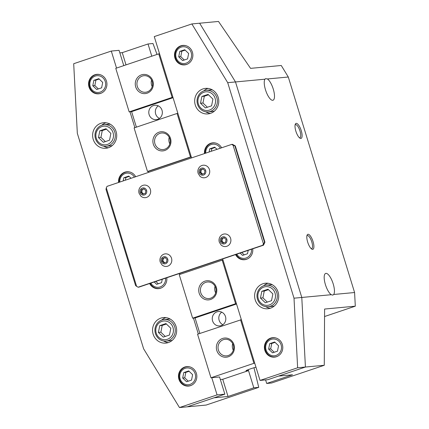 <?xml version="1.0" encoding="UTF-8"?>
<svg xmlns="http://www.w3.org/2000/svg" width="429" height="429" viewBox="0 0 429 429"><rect width="100%" height="100%" fill="white"/><g stroke="black" fill="none" stroke-linecap="round" stroke-linejoin="round"><path stroke-width="0.64" d="M177.885 113.385L177.07 113.46L190.465 157.014L191.286 156.939L191.581 157.904L154.263 36.594L191.86 23.938L199.635 23.214L235.494 81.95L199.635 23.214L218.495 21.45L250.557 68.361L281.258 65.492L288.293 77.016L267.412 78.963A11.422 3.813 -108.6 0 1 273.257 89.055A11.422 3.813 -108.6 0 1 273.01 100.241A11.422 3.813 -108.6 0 1 265.481 89.779A11.422 3.813 -108.6 0 1 264.966 79.193L235.494 81.95L301.791 297.463L331.268 294.707A11.422 3.813 -108.6 0 1 325.418 284.62A11.422 3.813 -108.6 0 1 325.665 273.429A11.422 3.813 -108.6 0 1 333.199 283.891A11.422 3.813 -108.6 0 1 333.708 294.476L354.59 292.524L355.303 306.177L324.603 309.046L324.27 365.283L305.416 367.036L278.56 376.083M288.293 77.016L354.59 292.524M307.663 242.063A7.91 2.638 -108.6 0 1 307.11 235.097A7.91 2.638 -108.6 0 1 313.047 241.559A7.91 2.638 -108.6 0 1 311.829 249.12A7.91 2.638 -108.6 0 1 307.663 242.063M295.86 131.156A7.91 2.638 -108.6 0 1 295.308 124.19A7.91 2.638 -108.6 0 1 301.249 130.652A7.91 2.638 -108.6 0 1 300.027 138.213A7.91 2.638 -108.6 0 1 295.86 131.156M333.708 294.476L332.824 295.125L331.268 294.707M311.229 248.67A6.88 2.295 71.4 0 0 311.631 248.643A6.88 2.295 71.4 0 0 311.781 241.902A6.88 2.295 71.4 0 0 307.239 235.601A6.88 2.295 71.4 0 0 306.907 235.816M299.431 137.763A6.88 2.295 71.4 0 0 299.828 137.736A6.88 2.295 71.4 0 0 299.978 130.995A6.88 2.295 71.4 0 0 295.442 124.694A6.88 2.295 71.4 0 0 295.104 124.909M199.646 23.225L235.473 81.918M301.791 297.495L305.421 367.047L267.819 379.703L260.038 380.426L297.635 367.771L294.01 298.187L301.791 297.463L235.489 81.95L227.713 82.674L191.86 23.938M264.966 79.193L265.594 78.636L267.412 78.963M227.713 82.674L294.01 298.187M305.416 367.047L297.635 367.771M265.599 379.912L266.693 383.462L292.476 374.785L278.566 376.088M266.693 383.462L271.632 383L324.27 365.283M355.303 306.177L324.56 316.527M248.514 370.613L222.737 379.29L228.024 396.482L214.109 397.785L187.253 406.821L206.108 405.062L258.741 387.344L253.802 387.805L248.225 369.659L248.514 370.613L246.471 370.801A7.213 0.536 -17.1 0 1 246.021 370.753A7.213 0.536 -17.1 0 1 255.968 367.197M228.024 396.482L253.802 387.805M123.777 65.632L119.069 50.332L111.293 51.062L73.697 63.717L77.322 133.301L143.624 348.815L179.472 407.55L187.253 406.821L224.85 394.165L219.562 376.973L210.966 377.777L197.565 334.229L241.35 319.685M179.472 407.55L217.069 394.894L224.85 394.165M119.852 52.874L122.249 52.649L148.026 43.973L152.965 43.506L157.041 54.435M151.791 56.199L148.026 43.973M253.979 367.755L258.741 387.344M122.249 52.649L126.008 64.881M118.581 182.475A9.776 9.186 84.7 0 1 124.844 172.179A9.776 9.186 84.7 0 1 126.802 171.766A9.776 9.186 84.7 0 1 135.677 176.721M111.293 51.062L116.527 68.072M129.982 111.803L134.862 127.67M191.286 156.939L148.316 171.402L148.611 172.367L148.316 171.402L147.496 171.477L190.465 157.014M106.306 187.875L107.03 186.363L231.639 144.417L232.459 144.342L235.312 145.908L264.929 242.187L263.486 245.2L179.697 273.407L179.992 274.372L179.697 273.407L166.795 277.751A9.776 9.186 84.7 0 1 160.548 288.234A9.776 9.186 84.7 0 1 158.591 288.653A9.776 9.186 84.7 0 1 149.63 283.526L138.878 287.146L138.058 287.221L135.612 285.617L105.995 189.345L106.306 187.875L136.631 286.438M193.447 318.104L198.327 333.971M211.781 377.702L217.069 394.894M94.879 74.764A9.776 9.186 84.7 0 1 96.836 74.346A9.776 9.186 84.7 0 1 106.735 82.17A9.776 9.186 84.7 0 1 100.611 93.399A9.776 9.186 84.7 0 1 98.654 93.812A9.776 9.186 84.7 0 1 88.749 85.988A9.776 9.186 84.7 0 1 94.879 74.764M184.786 367.02A9.776 9.186 84.7 0 1 186.744 366.607A9.776 9.186 84.7 0 1 196.648 374.431A9.776 9.186 84.7 0 1 190.519 385.655A9.776 9.186 84.7 0 1 188.562 386.073A9.776 9.186 84.7 0 1 178.662 378.249A9.776 9.186 84.7 0 1 184.786 367.02M160.854 318.12A12.822 12.05 84.7 0 1 163.417 317.573A12.822 12.05 84.7 0 1 176.41 327.836A12.822 12.05 84.7 0 1 168.372 342.562A12.822 12.05 84.7 0 1 165.803 343.109A12.822 12.05 84.7 0 1 152.815 332.845A12.822 12.05 84.7 0 1 160.854 318.12M100.912 123.279A12.822 12.05 84.7 0 1 103.48 122.732A12.822 12.05 84.7 0 1 116.468 132.995A12.822 12.05 84.7 0 1 108.43 147.726A12.822 12.05 84.7 0 1 105.866 148.268A12.822 12.05 84.7 0 1 92.873 138.004A12.822 12.05 84.7 0 1 100.912 123.279M105.958 122.774A12.822 12.05 -95.3 0 0 105.824 122.817A12.822 12.05 -95.3 0 0 101.711 125.241M165.9 317.616A12.822 12.05 -95.3 0 0 165.766 317.658A12.822 12.05 -95.3 0 0 161.653 320.077M130.319 172.163A9.62 9.041 -95.3 0 0 127.225 171.884A9.62 9.041 -95.3 0 0 125.3 172.292A9.62 9.041 -95.3 0 0 119.123 182.293M134.433 177.139A8.419 7.91 -95.3 0 0 125.247 173.477A8.419 7.91 -95.3 0 0 119.825 182.057M123.193 180.925L123.82 177.751L128.786 176.078L131.065 178.276M129.167 176.448L125.869 177.558L125.348 180.201M123.82 177.751L125.869 177.558M166.795 277.751L162.242 279.279L161.572 282.668L156.612 284.336L154.183 281.992L149.63 283.526M150.139 283.354A9.62 9.041 -95.3 0 0 158.987 288.46A9.62 9.041 -95.3 0 0 160.913 288.047A9.62 9.041 -95.3 0 0 161.974 287.612M150.869 283.108A8.419 7.91 -95.3 0 0 160.151 286.942A8.419 7.91 -95.3 0 0 165.556 278.164M155.845 281.435L158.28 283.778M162.242 279.279L154.183 281.992M100.348 74.743A9.62 9.041 -95.3 0 0 97.26 74.464A9.62 9.041 -95.3 0 0 95.329 74.871A9.62 9.041 -95.3 0 0 89.302 85.918A9.62 9.041 -95.3 0 0 99.045 93.619A9.62 9.041 -95.3 0 0 100.976 93.211A9.62 9.041 -95.3 0 0 102.032 92.771M95.276 76.056A8.419 7.91 -95.3 0 0 90.224 86.61A8.419 7.91 -95.3 0 0 100.209 92.101A8.419 7.91 -95.3 0 0 105.261 81.548A8.419 7.91 -95.3 0 0 95.276 76.056M102.703 82.411L101.635 87.827L96.675 89.5L92.782 85.752L93.854 80.33L98.815 78.663L102.703 82.411M99.196 79.027L95.898 80.137L94.83 85.559L98.338 88.937M93.854 80.33L95.898 80.137M92.782 85.752L94.83 85.559M190.256 366.999A9.62 9.041 -95.3 0 0 187.167 366.72A9.62 9.041 -95.3 0 0 185.242 367.133A9.62 9.041 -95.3 0 0 179.215 378.18A9.62 9.041 -95.3 0 0 188.958 385.88A9.62 9.041 -95.3 0 0 190.884 385.467A9.62 9.041 -95.3 0 0 191.945 385.033M185.183 368.318A8.419 7.91 -95.3 0 0 180.132 378.871A8.419 7.91 -95.3 0 0 190.122 384.363A8.419 7.91 -95.3 0 0 195.174 373.809A8.419 7.91 -95.3 0 0 185.183 368.318M192.616 374.667L191.543 380.089L186.583 381.756L182.69 378.008L183.762 372.587L188.722 370.919L192.616 374.667M189.109 371.289L185.811 372.399L184.738 377.815L188.245 381.199M183.762 372.587L185.811 372.399M182.69 378.008L184.738 377.815M163.605 340.975A12.822 12.05 -95.3 0 0 168.238 342.61M164.098 319.519A10.822 10.167 -95.3 0 0 161.931 319.98A10.822 10.167 -95.3 0 0 155.148 332.405A10.822 10.167 -95.3 0 0 166.109 341.071A10.822 10.167 -95.3 0 0 168.275 340.61A10.822 10.167 -95.3 0 0 175.059 328.18A10.822 10.167 -95.3 0 0 164.098 319.519L168.517 319.106A10.822 10.167 84.7 0 1 170.297 319.106M172.276 340.326A10.822 10.167 84.7 0 1 170.533 340.658L166.109 341.071M161.862 321.401A9.379 8.816 -95.3 0 0 156.231 333.161A9.379 8.816 -95.3 0 0 167.364 339.28A9.379 8.816 -95.3 0 0 172.989 327.52A9.379 8.816 -95.3 0 0 161.862 321.401M170.812 328.255L169.476 335.028L163.272 337.114L158.408 332.427L159.749 325.654L165.948 323.568L170.812 328.255M166.409 324.008L162.205 325.423L160.864 332.202L165.272 336.443M159.749 325.654L162.205 325.423M158.408 332.427L160.864 332.202M103.662 146.133A12.822 12.05 -95.3 0 0 108.296 147.769M104.156 124.683A10.822 10.167 -95.3 0 0 101.989 125.139A10.822 10.167 -95.3 0 0 95.206 137.57A10.822 10.167 -95.3 0 0 106.172 146.23A10.822 10.167 -95.3 0 0 108.339 145.769A10.822 10.167 -95.3 0 0 115.117 133.344A10.822 10.167 -95.3 0 0 104.156 124.683L108.575 124.265A10.822 10.167 84.7 0 1 110.355 124.265M112.339 145.49A10.822 10.167 84.7 0 1 110.591 145.817L106.172 146.23M101.92 126.56A9.379 8.816 -95.3 0 0 96.294 138.32A9.379 8.816 -95.3 0 0 107.422 144.439A9.379 8.816 -95.3 0 0 113.052 132.679A9.379 8.816 -95.3 0 0 101.92 126.56M110.875 133.414L109.534 140.186L103.335 142.278L98.472 137.591L99.807 130.813L106.011 128.727L110.875 133.414M106.467 129.172L102.263 130.588L100.928 137.36L105.33 141.602M99.807 130.813L102.263 130.588M98.472 137.591L100.928 137.36M220.259 236.358A6.312 5.931 84.7 0 1 225.965 234.052A6.312 5.931 84.7 0 1 230.609 238.363A6.312 5.931 84.7 0 1 228.244 245.56A6.312 5.931 84.7 0 1 221.064 244.97L219.289 242.122C218.71 240.052 219.031 238.127 220.259 236.358M161.181 256.247A6.312 5.931 84.7 0 1 166.886 253.941A6.312 5.931 84.7 0 1 171.525 258.253A6.312 5.931 84.7 0 1 169.165 265.449A6.312 5.931 84.7 0 1 161.985 264.854L160.21 262.012C159.626 259.936 159.947 258.017 161.181 256.247M199.104 167.589A6.312 5.931 84.7 0 1 204.81 165.288A6.312 5.931 84.7 0 1 209.449 169.594A6.312 5.931 84.7 0 1 207.089 176.791A6.312 5.931 84.7 0 1 199.909 176.201L198.134 173.359C197.549 171.284 197.876 169.358 199.104 167.589M140.026 187.478A6.312 5.931 84.7 0 1 145.731 185.172A6.312 5.931 84.7 0 1 150.37 189.484A6.312 5.931 84.7 0 1 148.01 196.68A6.312 5.931 84.7 0 1 140.83 196.091L139.055 193.243C138.47 191.173 138.792 189.248 140.026 187.478M263.39 243.769L233.065 145.2L234.904 145.951L264.521 242.224L262.666 245.275L138.058 287.221M231.639 144.417L233.065 145.2M146.6 190.422A3.609 3.389 -95.3 0 0 142.321 188.068A3.609 3.389 -95.3 0 0 140.154 192.594A3.609 3.389 -95.3 0 0 144.439 194.948A3.609 3.389 -95.3 0 0 146.6 190.422M205.684 170.533A3.609 3.389 -95.3 0 0 201.405 168.179A3.609 3.389 -95.3 0 0 199.238 172.705A3.609 3.389 -95.3 0 0 203.518 175.059A3.609 3.389 -95.3 0 0 205.684 170.533M167.755 259.191A3.609 3.389 -95.3 0 0 163.476 256.837A3.609 3.389 -95.3 0 0 161.309 261.358A3.609 3.389 -95.3 0 0 165.594 263.712A3.609 3.389 -95.3 0 0 167.755 259.191M226.839 239.302A3.609 3.389 -95.3 0 0 222.56 236.947A3.609 3.389 -95.3 0 0 220.393 241.473A3.609 3.389 -95.3 0 0 224.673 243.822A3.609 3.389 -95.3 0 0 226.839 239.302M226.099 239.554L225.563 242.262L223.08 243.098L221.133 241.221L221.67 238.513L224.153 237.677L226.099 239.554M224.308 237.832L222.522 238.433L221.986 241.141L223.772 242.862M221.67 238.513L222.522 238.433M221.133 241.221L221.986 241.141M167.015 259.438L166.479 262.151L164.001 262.982L162.055 261.111L162.591 258.403L165.068 257.566L167.015 259.438M165.229 257.716L163.438 258.322L162.907 261.03L164.693 262.752M162.591 258.403L163.438 258.322M162.055 261.111L162.907 261.03M204.944 170.785L204.408 173.493L201.925 174.33L199.978 172.453L200.515 169.745L202.997 168.908L204.944 170.785M203.153 169.064L201.367 169.664L200.831 172.372L202.617 174.094M200.515 169.745L201.367 169.664M199.978 172.453L200.831 172.372M145.86 190.674L145.324 193.382L142.846 194.219L140.9 192.342L141.436 189.634L143.913 188.798L145.86 190.674M144.074 188.953L142.283 189.554L141.747 192.262L143.538 193.983M141.436 189.634L142.283 189.554M140.9 192.342L141.747 192.262M263.486 245.2L262.666 245.275M264.929 242.187L264.521 242.224M248.182 250.354L247.512 253.737L242.551 255.411L240.117 253.067M241.784 252.504L244.214 254.847M236.803 254.183A8.419 7.91 -95.3 0 0 246.09 258.011A8.419 7.91 -95.3 0 0 251.496 249.238M236.073 254.429A9.62 9.041 -95.3 0 0 244.927 259.529A9.62 9.041 -95.3 0 0 246.852 259.121A9.62 9.041 -95.3 0 0 247.908 258.682M252.735 248.82A9.776 9.186 84.7 0 1 246.487 259.309A9.776 9.186 84.7 0 1 244.53 259.722A9.776 9.186 84.7 0 1 235.564 254.601M209.132 151.995L209.76 148.82L214.72 147.152L216.999 149.346M215.106 147.517L211.808 148.627L211.282 151.271M209.76 148.82L211.808 148.627M220.372 148.209A8.419 7.91 -95.3 0 0 211.181 144.546A8.419 7.91 -95.3 0 0 205.759 153.132M216.254 143.232A9.62 9.041 -95.3 0 0 213.165 142.954A9.62 9.041 -95.3 0 0 211.24 143.361A9.62 9.041 -95.3 0 0 205.057 153.368M204.515 153.55A9.776 9.186 84.7 0 1 210.784 143.254A9.776 9.186 84.7 0 1 212.741 142.836A9.776 9.186 84.7 0 1 221.616 147.791M235.312 145.908L234.904 145.951M199.855 333.456L195.082 317.953L192.626 318.179L235.596 303.716L222.201 260.162L223.016 260.087L222.667 258.939L260.038 380.426M180.813 45.833A9.776 9.186 84.7 0 1 182.77 45.415A9.776 9.186 84.7 0 1 192.675 53.244A9.776 9.186 84.7 0 1 186.545 64.468A9.776 9.186 84.7 0 1 184.588 64.886A9.776 9.186 84.7 0 1 174.689 57.057A9.776 9.186 84.7 0 1 180.813 45.833M270.726 338.09A9.776 9.186 84.7 0 1 272.683 337.677A9.776 9.186 84.7 0 1 282.582 345.501A9.776 9.186 84.7 0 1 276.458 356.73A9.776 9.186 84.7 0 1 274.501 357.142A9.776 9.186 84.7 0 1 264.596 349.319A9.776 9.186 84.7 0 1 270.726 338.09M262.902 283.762A12.822 12.05 84.7 0 1 265.471 283.22A12.822 12.05 84.7 0 1 278.459 293.484A12.822 12.05 84.7 0 1 270.42 308.21A12.822 12.05 84.7 0 1 267.857 308.757A12.822 12.05 84.7 0 1 254.864 298.493A12.822 12.05 84.7 0 1 262.902 283.762M202.96 88.926A12.822 12.05 84.7 0 1 205.529 88.379A12.822 12.05 84.7 0 1 218.522 98.643A12.822 12.05 84.7 0 1 210.483 113.374A12.822 12.05 84.7 0 1 207.915 113.916A12.822 12.05 84.7 0 1 194.927 103.652A12.822 12.05 84.7 0 1 202.96 88.926M208.011 88.422A12.822 12.05 -95.3 0 0 207.872 88.465A12.822 12.05 -95.3 0 0 203.759 90.884M267.948 283.258A12.822 12.05 -95.3 0 0 267.814 283.306A12.822 12.05 -95.3 0 0 263.701 285.725M186.283 45.812A9.62 9.041 -95.3 0 0 183.194 45.533A9.62 9.041 -95.3 0 0 181.269 45.946A9.62 9.041 -95.3 0 0 175.241 56.993A9.62 9.041 -95.3 0 0 184.985 64.688A9.62 9.041 -95.3 0 0 186.91 64.28A9.62 9.041 -95.3 0 0 187.972 63.846M181.21 47.126A8.419 7.91 -95.3 0 0 176.158 57.684A8.419 7.91 -95.3 0 0 186.148 63.176A8.419 7.91 -95.3 0 0 191.2 52.617A8.419 7.91 -95.3 0 0 181.21 47.126M188.642 53.48L187.57 58.902L182.609 60.569L178.716 56.821L179.789 51.4L184.749 49.732L188.642 53.48M185.135 50.102L181.837 51.212L180.765 56.628L184.272 60.012M179.789 51.4L181.837 51.212M178.716 56.821L180.765 56.628M276.196 338.073A9.62 9.041 -95.3 0 0 273.107 337.795A9.62 9.041 -95.3 0 0 271.182 338.202A9.62 9.041 -95.3 0 0 265.149 349.249A9.62 9.041 -95.3 0 0 274.892 356.949A9.62 9.041 -95.3 0 0 276.823 356.542A9.62 9.041 -95.3 0 0 277.879 356.102M271.123 339.387A8.419 7.91 -95.3 0 0 266.071 349.941A8.419 7.91 -95.3 0 0 276.061 355.432A8.419 7.91 -95.3 0 0 281.108 344.878A8.419 7.91 -95.3 0 0 271.123 339.387M278.55 345.736L277.483 351.158L272.522 352.831L268.629 349.077L269.702 343.661L274.662 341.988L278.55 345.736M275.043 342.358L271.745 343.468L270.678 348.89L274.185 352.268M269.702 343.661L271.745 343.468M268.629 349.077L270.678 348.89M265.653 306.622A12.822 12.05 -95.3 0 0 270.286 308.258M266.146 285.167A10.822 10.167 -95.3 0 0 263.98 285.628A10.822 10.167 -95.3 0 0 257.196 298.053A10.822 10.167 -95.3 0 0 268.163 306.714A10.822 10.167 -95.3 0 0 270.329 306.258A10.822 10.167 -95.3 0 0 277.107 293.827A10.822 10.167 -95.3 0 0 266.146 285.167L270.565 284.754A10.822 10.167 84.7 0 1 272.345 284.754M274.329 305.974A10.822 10.167 84.7 0 1 272.581 306.301L268.163 306.714M263.91 287.049A9.379 8.816 -95.3 0 0 258.285 298.809A9.379 8.816 -95.3 0 0 269.412 304.928A9.379 8.816 -95.3 0 0 275.043 293.168A9.379 8.816 -95.3 0 0 263.91 287.049M272.865 293.897L271.525 300.675L265.326 302.761L260.462 298.075L261.797 291.302L268.002 289.21L272.865 293.897M268.457 289.655L264.253 291.071L262.918 297.844L267.321 302.091M261.797 291.302L264.253 291.071M260.462 298.075L262.918 297.844M205.711 111.781A12.822 12.05 -95.3 0 0 210.344 113.417M206.204 90.326A10.822 10.167 -95.3 0 0 204.038 90.787A10.822 10.167 -95.3 0 0 197.26 103.217A10.822 10.167 -95.3 0 0 208.221 111.878A10.822 10.167 -95.3 0 0 210.387 111.417A10.822 10.167 -95.3 0 0 217.171 98.992A10.822 10.167 -95.3 0 0 206.204 90.326L210.628 89.913A10.822 10.167 84.7 0 1 212.403 89.913M214.387 111.132A10.822 10.167 84.7 0 1 212.639 111.465L208.221 111.878M203.973 92.208A9.379 8.816 -95.3 0 0 198.343 103.968A9.379 8.816 -95.3 0 0 209.47 110.087A9.379 8.816 -95.3 0 0 215.101 98.327A9.379 8.816 -95.3 0 0 203.973 92.208M212.923 99.061L211.588 105.834L205.384 107.92L200.52 103.233L201.861 96.461L208.06 94.375L212.923 99.061M208.521 94.814L204.317 96.23L202.976 103.008L207.379 107.25M201.861 96.461L204.317 96.23M200.52 103.233L202.976 103.008M216.924 311.867A7.213 6.778 84.7 0 1 218.366 311.556A7.213 6.778 84.7 0 1 225.675 317.331A7.213 6.778 84.7 0 1 221.155 325.616A7.213 6.778 84.7 0 1 219.707 325.922A7.213 6.778 84.7 0 1 212.398 320.152A7.213 6.778 84.7 0 1 216.924 311.867M228.276 355.512A8.317 7.819 -95.3 0 0 233.494 345.956A8.317 7.819 -95.3 0 0 225.064 339.301A8.317 7.819 -95.3 0 0 223.402 339.655A8.317 7.819 -95.3 0 0 218.189 349.206A8.317 7.819 -95.3 0 0 226.614 355.866A8.317 7.819 -95.3 0 0 228.276 355.512M222.576 338.454A9.62 9.041 84.7 0 1 233.987 344.728A9.62 9.041 84.7 0 1 228.217 356.794A9.62 9.041 84.7 0 1 216.801 350.514A9.62 9.041 84.7 0 1 222.576 338.454M210.65 298.203A8.317 7.819 -95.3 0 0 215.862 288.653A8.317 7.819 -95.3 0 0 207.438 281.998A8.317 7.819 -95.3 0 0 205.77 282.346A8.317 7.819 -95.3 0 0 200.558 291.902A8.317 7.819 -95.3 0 0 208.982 298.557A8.317 7.819 -95.3 0 0 210.65 298.203M204.944 281.151A9.62 9.041 84.7 0 1 216.361 287.425A9.62 9.041 84.7 0 1 210.585 299.485A9.62 9.041 84.7 0 1 199.174 293.211A9.62 9.041 84.7 0 1 204.944 281.151M215.047 286.331A8.317 7.819 -95.3 0 0 215.664 292.889M232.679 343.634A8.317 7.819 -95.3 0 0 233.29 350.193M221.723 312.156A7.213 6.778 -95.3 0 0 218.838 318.758A7.213 6.778 -95.3 0 0 222.898 324.715M192.626 318.179L179.231 274.63L222.201 260.162M235.596 303.716L236.417 303.641M195.082 317.953L236.529 304M210.966 377.777L253.93 363.315L240.535 319.761M253.93 363.315L254.751 363.24M222.737 379.29L220.34 379.515M158.258 105.856A7.213 6.778 -95.3 0 0 155.368 112.462A7.213 6.778 -95.3 0 0 159.432 118.415M157.684 119.316A7.213 6.778 84.7 0 1 156.242 119.627A7.213 6.778 84.7 0 1 148.933 113.851A7.213 6.778 84.7 0 1 153.453 105.566A7.213 6.778 84.7 0 1 154.901 105.261A7.213 6.778 84.7 0 1 162.21 111.031A7.213 6.778 84.7 0 1 157.684 119.316M142.305 76.051A8.317 7.819 -95.3 0 0 137.092 85.602A8.317 7.819 -95.3 0 0 145.517 92.256A8.317 7.819 -95.3 0 0 147.185 91.903A8.317 7.819 -95.3 0 0 152.397 82.352A8.317 7.819 -95.3 0 0 143.967 75.697A8.317 7.819 -95.3 0 0 142.305 76.051M147.12 93.19A9.62 9.041 84.7 0 1 135.709 86.91A9.62 9.041 84.7 0 1 141.479 74.85A9.62 9.041 84.7 0 1 152.896 81.124A9.62 9.041 84.7 0 1 147.12 93.19M151.582 80.03A8.317 7.819 -95.3 0 0 152.198 86.588M159.937 133.355A8.317 7.819 -95.3 0 0 154.719 142.905A8.317 7.819 -95.3 0 0 163.149 149.565A8.317 7.819 -95.3 0 0 164.811 149.212A8.317 7.819 -95.3 0 0 170.023 139.656A8.317 7.819 -95.3 0 0 161.599 133.001A8.317 7.819 -95.3 0 0 159.937 133.355M164.752 150.493A9.62 9.041 84.7 0 1 153.335 144.219A9.62 9.041 84.7 0 1 159.111 132.153A9.62 9.041 84.7 0 1 170.522 138.433A9.62 9.041 84.7 0 1 164.752 150.493M169.214 137.334A8.317 7.819 -95.3 0 0 169.825 143.892M159.55 53.786L158.735 53.861L172.131 97.415L172.951 97.34M177.07 113.46L134.1 127.928L147.496 171.477M136.39 127.156L131.617 111.653L129.161 111.878L172.131 97.415M173.059 97.699L131.617 111.653M158.735 53.861L115.766 68.329L129.161 111.878M246.471 370.801L246.364 370.463M127.225 171.884L128.448 171.772M158.987 288.46L160.21 288.342M99.045 93.619L100.268 93.506M97.26 74.464L98.477 74.351M188.958 385.88L190.176 385.762M187.167 366.72L188.39 366.607M244.927 259.529L246.144 259.416M213.165 142.954L214.382 142.841M184.985 64.688L186.202 64.575M183.194 45.533L184.416 45.42M274.892 356.949L276.115 356.837M273.107 337.795L274.324 337.677"/></g></svg>
